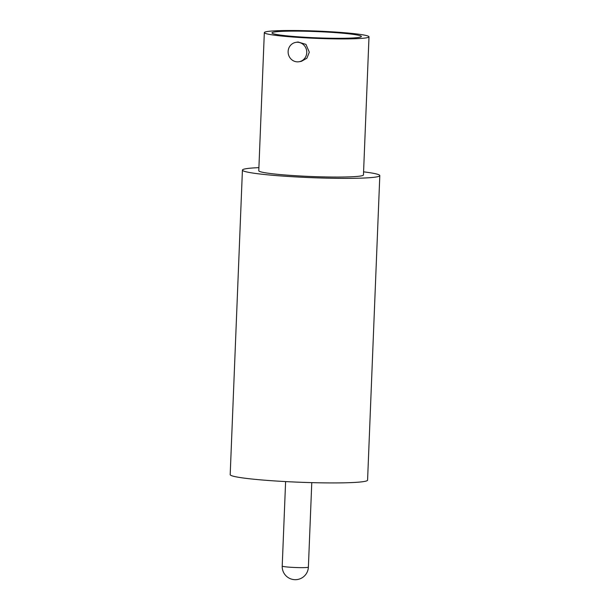 <?xml version="1.0" encoding="UTF-8"?>
<svg xmlns="http://www.w3.org/2000/svg" width="610" height="610" viewBox="0 0 610 610"><rect width="100%" height="100%" fill="white"/><g stroke="black" fill="none" stroke-linecap="round" stroke-linejoin="round"><path stroke-width="0.91" d="M299.106 61.732L301.37 61.343L306.891 58.224L309.308 52.208L305.953 44.385L298.046 41.991L295.781 42.38A9.821 9.31 80.3 0 1 306.761 52.643A9.821 9.31 80.3 0 1 299.106 61.732A9.821 9.31 80.3 0 1 288.126 51.469A9.821 9.31 80.3 0 1 295.781 42.38M363.575 171.845A68.747 4.796 -177.7 0 1 379.809 175.611A68.747 4.796 -177.7 0 1 376.347 176.961A68.747 4.796 -177.7 0 1 300.12 177.144A68.747 4.796 -177.7 0 1 242.422 170.091A68.747 4.796 -177.7 0 1 245.883 168.741A68.747 4.796 -177.7 0 1 258.907 167.643M242.422 170.091L230.191 474.641A68.747 4.796 2.3 0 0 287.889 481.702A68.747 4.796 2.3 0 0 364.117 481.511A68.747 4.796 2.3 0 0 367.578 480.161L379.809 175.611M264.328 32.612L258.777 170.747A52.376 3.652 2.3 0 0 302.735 176.122A52.376 3.652 2.3 0 0 360.815 175.977A52.376 3.652 2.3 0 0 363.453 174.948L369.004 36.813A52.376 3.652 -177.7 0 1 366.366 37.843A52.376 3.652 -177.7 0 1 308.286 37.988A52.376 3.652 -177.7 0 1 264.328 32.612A52.376 3.652 -177.7 0 1 266.966 31.583A52.376 3.652 -177.7 0 1 325.038 31.438A52.376 3.652 -177.7 0 1 369.004 36.813M359.115 37.385A44.743 3.119 -177.7 0 1 309.506 37.507A44.743 3.119 -177.7 0 1 271.961 32.917A44.743 3.119 -177.7 0 1 274.21 32.033A44.743 3.119 -177.7 0 1 323.818 31.911A44.743 3.119 -177.7 0 1 361.372 36.508A44.743 3.119 -177.7 0 1 359.115 37.385M307.73 567.376A13.092 0.915 -177.7 0 1 293.204 567.414A13.092 0.915 -177.7 0 1 282.216 566.072A13.092 13.092 0 0 0 297.52 579.5A13.092 13.092 0 0 0 308.385 567.117A13.092 0.915 -177.7 0 1 307.73 567.376M282.216 566.072L285.61 481.58M308.385 567.117L311.779 482.632"/></g></svg>
